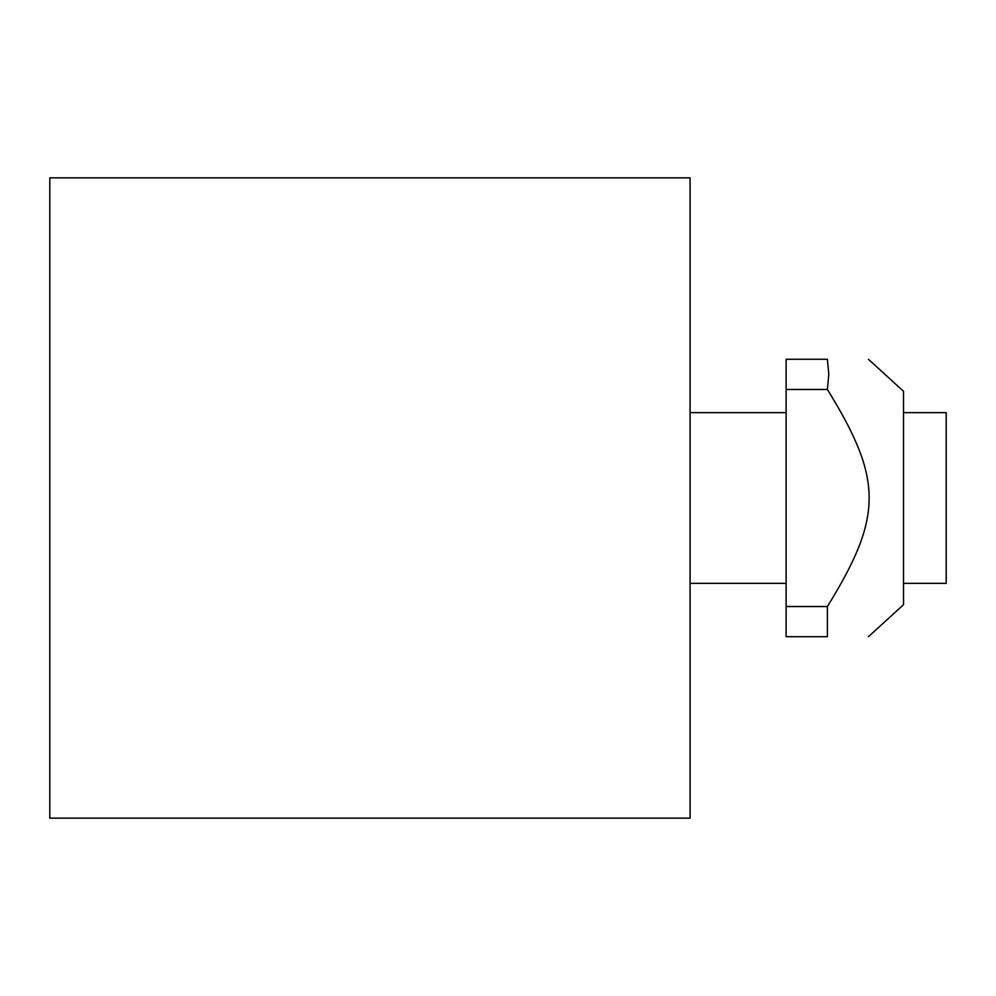 <?xml version="1.0" encoding="UTF-8"?>
<svg xmlns="http://www.w3.org/2000/svg" width="996" height="996" viewBox="0 0 996 996"><rect width="100%" height="100%" fill="white"/><g stroke="black" fill="none" stroke-linecap="round" stroke-linejoin="round"><path stroke-width="1.49" d="M903.509 583.37L946.2 583.37L946.2 412.63L903.509 412.63M49.8 498L49.8 818.139L690.091 818.139L690.091 177.861L49.8 177.861L49.8 498M827.39 389.461L786.13 389.461L786.13 359.27L827.39 359.27C883.054 359.27 883.054 359.27 827.39 359.27C883.054 359.27 883.054 359.27 827.39 359.27L828.809 374.359L827.39 389.461C883.054 479.736 883.054 516.264 827.39 606.539L827.39 636.73C883.054 636.73 883.054 636.73 827.39 636.73C883.054 636.73 883.054 636.73 827.39 636.73L786.13 636.73L786.13 606.539L827.39 606.539M868.412 359.27L903.509 391.291L903.509 604.709L868.412 636.73M786.13 389.461L786.13 606.539M690.091 583.37L786.13 583.37M690.091 412.63L786.13 412.63"/></g></svg>
